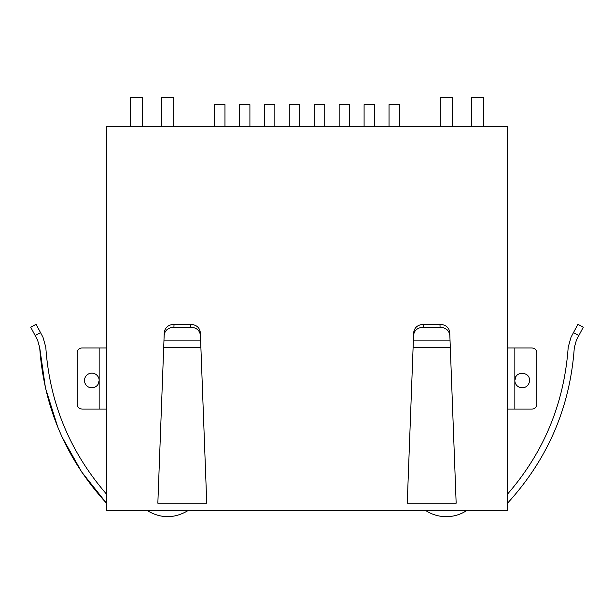 <?xml version="1.0" encoding="UTF-8"?>
<svg xmlns="http://www.w3.org/2000/svg" width="614" height="614" viewBox="0 0 614 614"><rect width="100%" height="100%" fill="white"/><g stroke="black" fill="none" stroke-linecap="round" stroke-linejoin="round"><path stroke-width="0.92" d="M439.969 324.299L423.437 324.299C417.643 324.775 414.389 327.554 413.659 332.65L413.552 335.52C414.112 330.462 417.374 327.684 423.33 327.17L440.077 327.17L439.969 324.299C445.917 324.814 449.179 327.592 449.74 332.65L449.847 335.52C449.126 330.424 445.864 327.646 440.077 327.17M200.617 340.125L206.749 503.219L157.844 503.219L163.976 340.125L200.617 340.125L200.448 335.52C199.788 330.409 196.534 327.623 190.67 327.17L173.923 327.17C167.967 327.684 164.713 330.462 164.153 335.52L164.26 332.65C164.982 327.554 168.244 324.775 174.031 324.299L173.923 327.17M200.448 335.52L200.341 332.65C199.68 327.538 196.426 324.752 190.563 324.299L174.031 324.299M214.455 126.668L214.455 104.664L224.97 104.664L224.97 126.668M239.391 126.668L239.391 104.664L249.906 104.664L249.906 126.668M264.335 126.668L264.335 104.664L274.849 104.664L274.849 126.668M314.214 126.668L314.214 104.664L324.729 104.664L324.729 126.668M389.03 126.668L389.03 104.664L399.545 104.664L399.545 126.668M364.094 126.668L364.094 104.664L374.609 104.664L374.609 126.668M289.271 126.668L289.271 104.664L299.786 104.664L299.786 126.668M339.151 126.668L339.151 104.664L349.665 104.664L349.665 126.668M507.502 347.954L531.954 347.954C534.924 348.253 536.559 349.88 536.843 352.843L536.843 404.196A4.889 4.889 0 0 1 531.954 409.085L514.839 409.085L514.839 380.473A7.337 7.337 0 0 1 514.839 380.473A7.337 7.337 0 0 0 522.169 387.81A7.337 7.337 0 0 0 529.506 380.473C529.959 371.009 514.379 371.009 514.839 380.473L516.059 376.405M583.3 327.17L577.904 324.299L583.3 327.17L577.904 324.299L583.3 327.17L576.416 340.125L574.297 347.616L576.416 340.125M99.161 380.48L99.161 409.085L82.046 409.085C79.076 408.786 77.441 407.159 77.157 404.196L77.157 352.843A4.889 4.889 0 0 1 82.046 347.954L99.161 347.954L99.161 380.473A7.337 7.337 0 0 1 91.831 387.81A7.337 7.337 0 0 1 84.494 380.473A7.337 7.337 0 0 1 91.831 373.143A7.337 7.337 0 0 1 99.161 380.48L97.941 384.533M36.096 324.299L30.7 327.17L36.096 324.299L30.7 327.17L36.096 324.299L42.988 337.255L45.804 347.248C49.588 402.761 69.819 451.72 106.498 494.124C69.819 451.72 49.588 402.761 45.804 347.248M413.099 347.616L450.308 347.616L456.156 503.219L407.251 503.219L413.552 335.52M450.308 347.616L449.847 335.52M163.976 340.125L164.153 335.52M576.385 327.162L575.433 328.95L576.385 327.162M577.644 324.783L571.012 337.255L568.196 347.248C564.251 403.16 544.019 452.119 507.502 494.124M578.864 335.52L573.461 332.65L571.012 337.255M188.084 510.556C174.445 518.676 160.807 518.676 147.168 510.556M466.709 510.556A37.285 37.285 0 0 1 425.794 510.556M37.584 340.125L39.703 347.616L37.584 340.125L32.941 331.383M37.577 327.085L36.479 325.021M40.539 332.65L35.136 335.52L30.7 327.17M407.596 494.124L407.251 503.219M456.133 502.766L456.156 503.219M161.513 126.668L161.513 97.327L173.739 97.327L173.739 126.668M507.502 409.085L514.839 409.085M507.502 503.219C547.895 458.988 570.16 407.128 574.297 347.616M507.502 510.556L106.498 510.556L106.498 126.668L507.502 126.668L507.502 510.556M106.498 347.954L99.161 347.954M99.161 409.085L106.498 409.085M62.498 437.82L81.67 471.959L106.498 503.219C66.205 459.226 43.932 407.358 39.703 347.616L45.482 388.109L57.593 426.53M471.314 126.668L471.314 97.327L483.54 97.327L483.54 126.668M130.46 126.668L130.46 97.327L142.686 97.327L142.686 126.668M440.261 126.668L440.261 97.327L452.487 97.327L452.487 126.668M423.437 324.299L423.33 327.17M190.563 324.299L190.67 327.17M450.024 340.125L413.383 340.125M163.692 347.616L200.901 347.616M514.839 380.473L514.839 347.954"/></g></svg>
